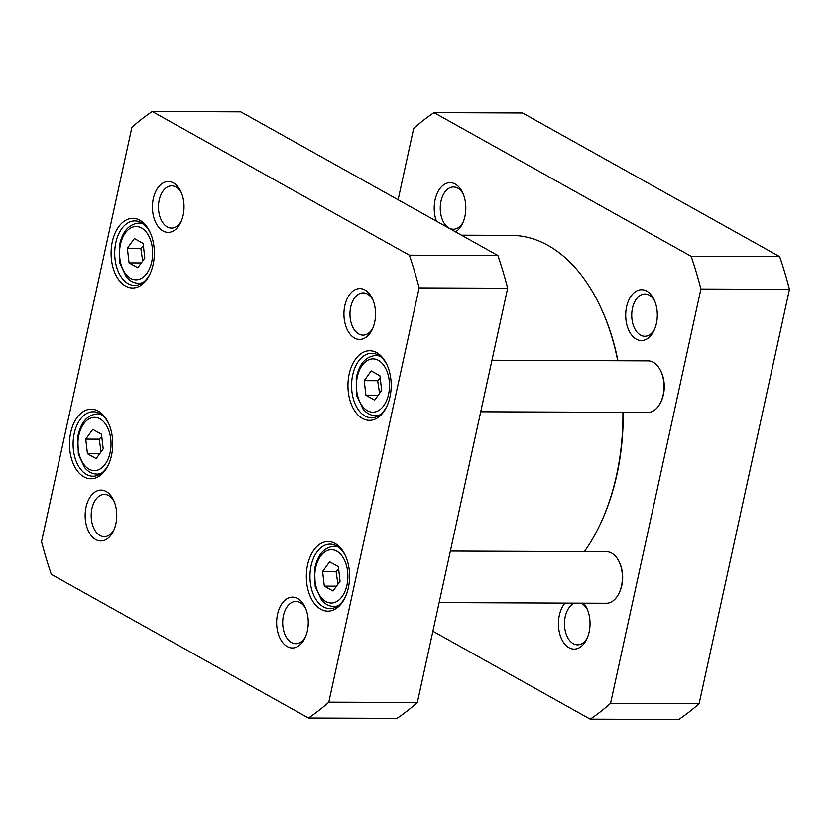 <?xml version="1.0" encoding="UTF-8"?>
<svg xmlns="http://www.w3.org/2000/svg" width="831" height="831" viewBox="0 0 831 831"><rect width="100%" height="100%" fill="white"/><g stroke="black" fill="none" stroke-linecap="round" stroke-linejoin="round"><path stroke-width="1.25" d="M461.485 235.194L511.501 235.402A180.483 112.164 90.2 0 1 600.2 306.348A180.483 112.164 90.2 0 1 617.713 360.747M622.928 412.332A180.483 112.164 90.2 0 1 599.317 526.127A180.483 112.164 90.2 0 1 584.38 551.597M599.317 526.127L599.816 525.078A178.769 111.105 -89.8 0 0 623.208 412.342M617.942 360.747A178.769 111.105 -89.8 0 0 600.688 307.397L600.2 306.348M590.228 719.158L678.761 719.511A328.744 204.301 -89.8 0 0 699.12 703.66L789.45 289.365A328.744 204.301 -89.8 0 0 779.675 256.675L522.554 112.974L434.011 112.621L691.143 256.322A328.744 204.301 90.2 0 1 700.907 289.011L610.577 703.306A328.744 204.301 90.2 0 1 590.228 719.158L432.889 631.217M398.111 199.783L413.661 128.473A328.744 204.301 90.2 0 1 434.011 112.621M636.266 339.141A25.429 15.799 -89.8 0 0 653.976 330.655A25.429 15.799 -89.8 0 0 654.101 299.69A25.429 15.799 -89.8 0 0 628.745 300.22A25.429 15.799 -89.8 0 0 636.266 339.141M565.007 603.088A25.429 15.799 -89.8 0 0 558.588 627.395A25.429 15.799 -89.8 0 0 568.996 647.702A25.429 15.799 -89.8 0 0 586.707 639.205A25.429 15.799 -89.8 0 0 586.831 608.25A25.429 15.799 -89.8 0 0 583.622 603.161M455.544 231.88A25.429 15.799 -89.8 0 0 462.483 223.632A25.429 15.799 -89.8 0 0 462.607 192.667A25.429 15.799 -89.8 0 0 441.178 187.068A25.429 15.799 -89.8 0 0 436.431 221.191M463.116 222.23A21.128 13.13 90.2 0 1 453.29 229.242A21.128 13.13 90.2 0 1 449.02 228.078A21.128 13.13 90.2 0 1 440.44 204.571A21.128 13.13 90.2 0 1 453.456 186.985A21.128 13.13 90.2 0 1 457.725 188.149A21.128 13.13 90.2 0 1 463.22 194.07M587.33 637.803A21.128 13.13 90.2 0 1 577.514 644.825A21.128 13.13 90.2 0 1 573.245 643.651A21.128 13.13 90.2 0 1 564.488 622.606A21.128 13.13 90.2 0 1 574.637 603.129M580.724 603.15A21.128 13.13 90.2 0 1 581.949 603.732A21.128 13.13 90.2 0 1 587.444 609.653M654.61 329.253A21.128 13.13 90.2 0 1 644.794 336.264A21.128 13.13 90.2 0 1 640.524 335.101A21.128 13.13 90.2 0 1 631.934 311.604A21.128 13.13 90.2 0 1 644.96 294.008A21.128 13.13 90.2 0 1 649.229 295.171A21.128 13.13 90.2 0 1 654.724 301.102M700.907 289.011L789.45 289.365M691.143 256.322L779.675 256.675M610.577 703.306L699.12 703.66M619.022 593.22L619.531 592.171A24.068 14.958 -89.8 0 0 619.646 562.867L619.157 561.818A25.782 16.028 90.2 0 1 619.022 593.22A25.782 16.028 90.2 0 1 606.277 603.254L439.132 602.579M450.36 551.057L606.485 551.691A25.782 16.028 90.2 0 1 619.157 561.818M660.635 402.401L661.133 401.363A24.068 14.958 -89.8 0 0 661.247 372.059L660.759 371.01A25.782 16.028 90.2 0 1 660.635 402.401A25.782 16.028 90.2 0 1 647.879 412.436L480.734 411.76M491.973 360.239L648.087 360.872A25.782 16.028 90.2 0 1 660.759 371.01M371.228 370.927L379.954 375.809L381.668 390.425L374.646 400.168L365.92 395.286L364.207 380.671L371.228 370.927M92.771 429.367L101.496 434.249L103.21 448.865L96.188 458.608L87.452 453.736L85.749 439.111L92.771 429.367M134.373 238.559L143.098 243.431L144.812 258.057L137.79 267.79L129.065 262.918L127.351 248.292L134.373 238.559M329.627 561.746L338.352 566.628L340.056 581.243L333.044 590.986L324.308 586.104L322.605 571.489L329.627 561.746M328.796 702.174A328.744 204.301 90.2 0 1 308.446 718.026L51.325 574.325A328.744 204.301 90.2 0 1 41.55 541.635L131.88 127.34A328.744 204.301 90.2 0 1 152.239 111.489L409.361 255.19A328.744 204.301 90.2 0 1 419.125 287.879L328.796 702.174L417.339 702.527L507.668 288.232A328.744 204.301 -89.8 0 0 497.894 255.543L240.772 111.842L152.239 111.489M95.71 539.548A25.429 15.799 -89.8 0 0 113.421 531.051A25.429 15.799 -89.8 0 0 113.546 500.085A25.429 15.799 -89.8 0 0 88.19 500.615A25.429 15.799 -89.8 0 0 95.71 539.548M354.494 338.02A25.429 15.799 -89.8 0 0 372.205 329.523A25.429 15.799 -89.8 0 0 372.33 298.558A25.429 15.799 -89.8 0 0 346.963 299.087A25.429 15.799 -89.8 0 0 354.494 338.02M83.941 476.859A34.809 21.637 -89.8 0 0 108.186 465.235A34.809 21.637 -89.8 0 0 108.352 422.854A34.809 21.637 -89.8 0 0 73.637 423.571A34.809 21.637 -89.8 0 0 83.941 476.859M362.399 418.419A34.809 21.637 -89.8 0 0 386.644 406.795A34.809 21.637 -89.8 0 0 386.81 364.414A34.809 21.637 -89.8 0 0 352.095 365.131A34.809 21.637 -89.8 0 0 362.399 418.419M320.797 609.237A34.809 21.637 -89.8 0 0 345.042 597.614A34.809 21.637 -89.8 0 0 345.208 555.233A34.809 21.637 -89.8 0 0 310.493 555.949A34.809 21.637 -89.8 0 0 320.797 609.237M125.543 286.051A34.809 21.637 -89.8 0 0 149.788 274.427A34.809 21.637 -89.8 0 0 149.964 232.036A34.809 21.637 -89.8 0 0 115.239 232.763A34.809 21.637 -89.8 0 0 125.543 286.051M287.214 646.57A25.429 15.799 -89.8 0 0 304.925 638.073A25.429 15.799 -89.8 0 0 305.05 607.118A25.429 15.799 -89.8 0 0 279.683 607.648A25.429 15.799 -89.8 0 0 287.214 646.57M162.99 230.987A25.429 15.799 -89.8 0 0 180.701 222.5A25.429 15.799 -89.8 0 0 180.826 191.535A25.429 15.799 -89.8 0 0 155.459 192.065A25.429 15.799 -89.8 0 0 162.99 230.987M338.622 568.955L336.067 571.541L337.957 584.162M336.067 571.541L322.605 571.489M336.524 586.156L324.308 586.104M101.766 436.587L99.211 439.163L101.102 451.794M99.211 439.163L85.749 439.111M99.668 453.778L87.452 453.736M380.224 378.147L377.669 380.723L379.559 393.354M377.669 380.723L364.207 380.671M378.126 395.338L365.92 395.286M143.379 245.768L140.823 248.355L142.703 260.976M140.823 248.355L127.351 248.292M141.27 262.96L129.065 262.918M308.446 718.026L396.989 718.379A328.744 204.301 -89.8 0 0 417.339 702.527M181.335 221.098A21.128 13.13 90.2 0 1 171.508 228.109A21.128 13.13 90.2 0 1 167.239 226.946A21.128 13.13 90.2 0 1 158.659 203.439A21.128 13.13 90.2 0 1 171.674 185.853A21.128 13.13 90.2 0 1 181.449 192.948M114.055 529.648A21.128 13.13 90.2 0 1 104.239 536.66A21.128 13.13 90.2 0 1 99.969 535.496A21.128 13.13 90.2 0 1 91.379 512A21.128 13.13 90.2 0 1 104.405 494.403A21.128 13.13 90.2 0 1 114.169 501.498M305.559 636.681A21.128 13.13 90.2 0 1 295.732 643.693A21.128 13.13 90.2 0 1 291.463 642.519A21.128 13.13 90.2 0 1 282.883 619.022A21.128 13.13 90.2 0 1 295.898 601.426A21.128 13.13 90.2 0 1 305.663 608.521M372.828 328.12A21.128 13.13 90.2 0 1 363.012 335.132A21.128 13.13 90.2 0 1 358.743 333.969A21.128 13.13 90.2 0 1 350.152 310.472A21.128 13.13 90.2 0 1 363.178 292.876A21.128 13.13 90.2 0 1 372.942 299.97M150.172 273.617A32.232 20.027 90.2 0 1 134.601 285.397A32.232 20.027 90.2 0 1 128.099 283.62A32.232 20.027 90.2 0 1 115 247.773A32.232 20.027 90.2 0 1 134.861 220.942A32.232 20.027 90.2 0 1 150.328 232.846M108.56 464.436A32.232 20.027 90.2 0 1 92.999 476.215A32.232 20.027 90.2 0 1 86.486 474.439A32.232 20.027 90.2 0 1 73.398 438.591A32.232 20.027 90.2 0 1 93.259 411.76A32.232 20.027 90.2 0 1 108.726 423.665M345.416 596.803A32.232 20.027 90.2 0 1 329.855 608.593A32.232 20.027 90.2 0 1 323.342 606.807A32.232 20.027 90.2 0 1 310.254 570.97A32.232 20.027 90.2 0 1 330.115 544.128A32.232 20.027 90.2 0 1 345.582 556.043M387.017 405.985A32.232 20.027 90.2 0 1 371.457 417.775A32.232 20.027 90.2 0 1 364.954 415.988A32.232 20.027 90.2 0 1 351.856 380.151A32.232 20.027 90.2 0 1 371.717 353.31A32.232 20.027 90.2 0 1 387.184 365.225M507.668 288.232L419.125 287.879M409.361 255.19L497.894 255.543M378.427 360.374A26.644 16.558 90.2 0 1 383.725 405.694A26.644 16.558 90.2 0 1 356.665 390.57A26.644 16.558 90.2 0 1 378.427 360.374M99.969 418.824A26.644 16.558 90.2 0 1 105.257 464.134A26.644 16.558 90.2 0 1 78.207 449.02A26.644 16.558 90.2 0 1 99.969 418.824M141.571 228.006A26.644 16.558 90.2 0 1 146.869 273.326A26.644 16.558 90.2 0 1 119.809 258.202A26.644 16.558 90.2 0 1 141.571 228.006M336.815 551.192A26.644 16.558 90.2 0 1 342.112 596.513A26.644 16.558 90.2 0 1 315.053 581.388A26.644 16.558 90.2 0 1 336.815 551.192M338.518 547.151A30.082 18.698 -89.8 0 0 334.145 546.299C323.945 547.307 317.432 554.931 314.617 569.173L315.198 586.717L321.576 600.107C325.118 604.241 329.232 606.35 333.906 606.453A30.082 18.698 -89.8 0 0 338.29 605.633M101.662 414.773A30.082 18.698 -89.8 0 0 97.289 413.921C87.089 414.929 80.576 422.553 77.761 436.794L78.343 454.349L84.72 467.739C88.273 471.863 92.376 473.982 97.05 474.086A30.082 18.698 -89.8 0 0 101.434 473.265M380.131 356.333A30.082 18.698 -89.8 0 0 375.747 355.481C365.547 356.489 359.034 364.113 356.219 378.354L356.8 395.909L363.178 409.288C366.731 413.423 370.834 415.542 375.508 415.645A30.082 18.698 -89.8 0 0 379.892 414.825M143.275 223.965A30.082 18.698 -89.8 0 0 138.891 223.103C128.691 224.121 122.178 231.745 119.363 245.986L119.944 263.531L126.333 276.92C129.875 281.044 133.978 283.163 138.652 283.267A30.082 18.698 -89.8 0 0 143.036 282.447M333.906 606.453L337.054 606.474M334.145 546.299L337.293 546.31M97.05 474.086L100.198 474.096M97.289 413.921L100.437 413.931M375.508 415.645L378.656 415.656M375.747 355.481L378.905 355.491M138.652 283.267L141.8 283.278M138.891 223.103L142.049 223.113"/></g></svg>
